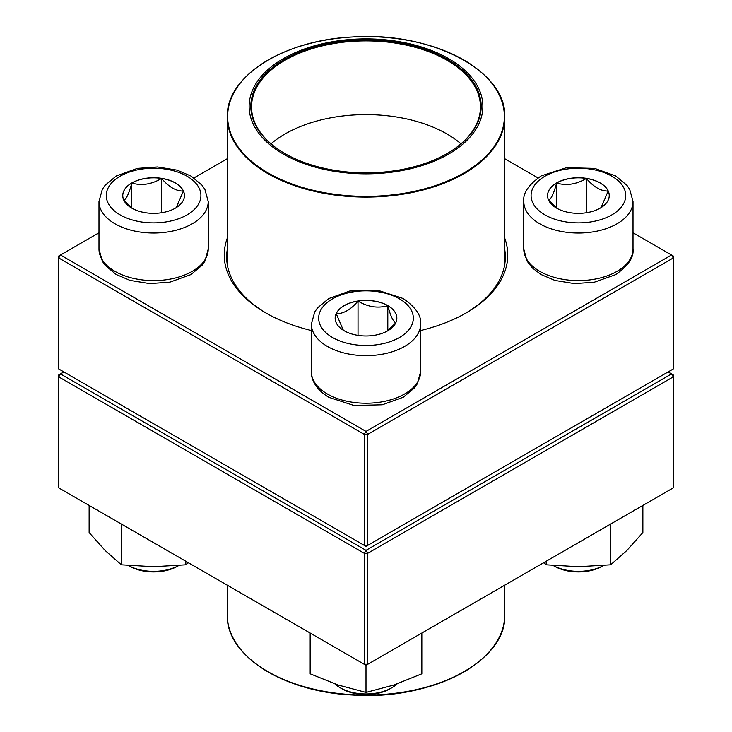<?xml version="1.0" encoding="UTF-8"?>
<svg xmlns="http://www.w3.org/2000/svg" width="732" height="732" viewBox="0 0 732 732"><rect width="100%" height="100%" fill="white"/><g stroke="black" fill="none" stroke-linecap="round" stroke-linejoin="round"><path stroke-width="1.1" d="M367.72 545.367L673.248 368.974L673.248 257.984L367.72 434.378L367.72 545.367L366 546.356L364.28 545.367L364.28 434.378L58.752 257.984L58.752 368.974L364.28 545.367L367.72 545.367M504.723 238.165A141.761 81.847 180 0 1 466.238 312.884A141.761 81.847 180 0 1 420.616 330.535M311.384 330.535A141.761 81.847 180 0 1 265.762 312.884A141.761 81.847 180 0 1 227.277 238.165M98.985 232.776L60.472 255.011L366 431.404L671.528 255.011L633.015 232.776M538.011 177.922L504.723 158.707M227.277 158.707L193.989 177.922M227.277 249.493A139.336 80.447 0 0 0 226.664 256.987A139.336 80.447 0 0 0 266.622 313.378M465.378 313.378A139.336 80.447 0 0 0 505.336 256.987A139.336 80.447 0 0 0 504.723 249.493M58.752 255.999L58.752 257.984L60.472 255.011L58.752 255.999M364.28 434.378L367.72 434.378L366 431.404L364.28 434.378M673.248 257.984L673.248 255.999L671.528 255.011L673.248 257.984M131.797 182.963A30.836 17.797 180 0 1 165.395 179.102A30.836 17.797 180 0 1 184.437 195.545A30.836 17.797 180 0 1 153.601 213.351A30.836 17.797 180 0 1 122.766 195.545A30.836 17.797 180 0 1 131.797 182.963M178.782 565.516L177.629 566.184A33.983 19.618 180 0 1 129.573 566.184L128.42 565.516A36.408 21.018 0 0 0 178.764 565.516M184.437 195.6A30.836 17.797 0 0 0 183.384 191.043L176.266 207.623M132.748 208.666L123.928 200.376M123.818 200.257C126.462 198.958 129.125 193.221 131.797 183.064A30.836 17.797 0 0 0 122.766 195.6M161.58 178.452A30.836 17.797 0 0 0 131.797 183.064C141.66 185.928 151.588 184.391 161.58 178.452C168.854 187.035 176.119 191.235 183.384 191.043A30.836 17.797 0 0 0 161.58 178.452L161.58 212.747M131.797 183.064L131.797 207.97M344.196 330.763A30.836 17.797 180 0 1 335.165 318.173A30.836 17.797 180 0 1 366 300.376A30.836 17.797 180 0 1 396.836 318.173A30.836 17.797 180 0 1 377.803 334.625A30.836 17.797 180 0 1 344.196 330.763M334.963 683.944A36.408 21.018 0 0 0 340.252 687.815A36.408 21.018 0 0 0 391.748 687.815A36.408 21.018 0 0 0 397.037 683.944M340.252 687.815L341.972 688.812L340.252 687.815M391.748 687.815L390.028 688.812A33.983 19.618 180 0 1 341.972 688.812M396.836 318.228A30.836 17.797 0 0 0 387.804 305.692A30.836 17.797 0 0 0 358.021 301.081C367.885 307.001 377.813 308.538 387.804 305.692C390.449 315.776 393.102 321.504 395.783 322.885M395.673 323.004L386.853 331.294M343.335 330.242L336.217 313.671A30.836 17.797 0 0 0 335.165 318.228M358.021 301.081A30.836 17.797 0 0 0 336.217 313.671C343.491 313.854 350.756 309.663 358.021 301.081L358.021 335.375M387.804 305.692L387.804 330.599M600.203 208.135A30.836 17.797 180 0 1 566.605 211.996A30.836 17.797 180 0 1 547.563 195.545A30.836 17.797 180 0 1 578.399 177.748A30.836 17.797 180 0 1 609.234 195.545A30.836 17.797 180 0 1 600.203 208.135M553.236 565.516A36.408 21.018 0 0 0 603.571 565.516L602.427 566.184A33.983 19.618 180 0 1 554.371 566.184L553.218 565.516M602.427 566.184L604.147 565.186M548.616 200.257C551.26 198.958 553.923 193.221 556.594 183.064A30.836 17.797 0 0 0 547.563 195.6M586.378 178.452A30.836 17.797 0 0 0 556.594 183.064C566.458 185.928 576.386 184.391 586.378 178.452C593.643 187.035 600.908 191.226 608.182 191.043A30.836 17.797 0 0 0 586.378 178.452L586.378 212.747M609.234 195.6A30.836 17.797 0 0 0 608.182 191.043L601.063 207.623M557.546 208.666L548.726 200.376M556.594 183.064L556.594 207.97M401.099 41.998A116.882 67.481 180 0 1 445.001 156.09A116.882 67.481 180 0 1 251.9 120.99A116.882 67.481 180 0 1 401.099 41.998M400.596 42.932A115.18 66.502 180 0 1 447.444 153.381A115.18 66.502 180 0 1 284.556 153.381A115.18 66.502 180 0 1 267.519 71.873A115.18 66.502 180 0 1 400.596 42.932M284.812 153.528A114.457 66.081 180 0 1 251.543 106.954A114.457 66.081 180 0 1 400.377 43.929A114.457 66.081 180 0 1 480.457 106.954A114.457 66.081 180 0 1 447.188 153.528M63.904 371.947L60.472 373.924L366 550.327L671.528 373.924L673.248 374.921L673.248 376.898L367.72 553.291L367.72 664.29L673.248 487.896L673.248 376.898L671.528 373.924L668.096 371.947M58.752 376.898L58.752 487.896L364.28 664.29L364.28 553.291L58.752 376.898L60.472 373.924L58.752 374.921L58.752 376.898M366 550.327L364.28 553.291L367.72 553.291L366 550.327M367.72 664.29L364.28 664.29L366 665.278L367.72 664.29M421.833 633.043L421.833 673.815L393.917 685.015L366 692.426L338.083 685.015L310.167 673.815L310.167 633.043M366 665.278L366 692.426M546.163 561.261L546.163 564.811L543.574 562.752M610.634 524.039L610.634 564.811L578.399 566.705L546.163 564.811M642.87 505.428L642.87 532.576L626.748 550.583L610.634 564.811M185.837 561.261L185.837 564.811L153.601 566.705L121.366 564.811L105.252 550.583L89.13 532.576L89.13 505.428M121.366 524.039L121.366 564.811M188.426 562.752L185.837 564.811M187.072 214.869A47.333 27.331 0 0 0 165.853 169.156A47.333 27.331 0 0 0 107.879 202.618A47.333 27.331 0 0 0 187.072 214.869M208.217 249.063L204.896 261.205L202.096 265.277L190.896 274.592L169.851 282.159L149.712 283.586L130.113 280.411L116.077 274.454L105.143 265.323L102.324 261.223L98.985 249.063A54.616 31.531 0 0 0 132.702 278.197A54.616 31.531 0 0 0 192.223 271.362A54.616 31.531 0 0 0 208.217 249.063L208.217 201.492A54.616 31.531 180 0 1 192.223 223.791A54.616 31.531 180 0 1 132.702 230.626A54.616 31.531 180 0 1 98.985 201.492L102.306 189.359L105.106 185.287L116.306 175.973L137.341 168.397L157.49 166.969L177.089 170.144L191.125 176.11L202.05 185.233L204.878 189.332L208.217 201.492M399.471 298.848A47.333 27.331 0 0 0 320.277 311.1A47.333 27.331 0 0 0 378.252 344.571A47.333 27.331 0 0 0 399.471 298.848M420.616 371.691L417.295 383.824L414.495 387.905L403.295 397.22L382.25 404.787L353.977 405.482L328.888 397.32C315.565 389.424 311.018 379.066 311.384 371.691A54.616 31.531 0 0 0 327.378 393.99A54.616 31.531 0 0 0 386.899 400.825A54.616 31.531 0 0 0 420.616 371.691L420.616 324.12A54.616 31.531 180 0 1 366 355.651A54.616 31.531 180 0 1 311.384 324.12L314.705 311.988L317.505 307.916L328.705 298.592L349.75 291.025L378.023 290.329L403.112 298.491C415.758 307.239 421.595 315.785 420.616 324.12M544.928 176.229A47.333 27.331 0 0 0 566.147 221.942A47.333 27.331 0 0 0 624.122 188.472A47.333 27.331 0 0 0 544.928 176.229M633.015 249.063C633.994 257.399 628.157 265.945 615.511 274.692L594.192 282.241L574.318 283.577L554.984 280.438L540.902 274.473L532.21 267.83L526.985 260.995L523.783 249.063A54.616 31.531 0 0 0 557.5 278.197A54.616 31.531 0 0 0 617.021 271.362A54.616 31.531 0 0 0 633.015 249.063L633.015 201.492A54.616 31.531 180 0 1 578.399 233.032A54.616 31.531 180 0 1 523.783 201.492C522.804 193.156 528.641 184.61 541.287 175.863L566.376 167.701L594.659 168.397L615.694 175.973L626.894 185.287L629.694 189.359L633.015 201.492M492.471 84.089A138.723 80.09 180 0 1 504.723 117.001A138.723 80.09 180 0 1 324.34 193.394A138.723 80.09 180 0 1 227.277 117.001A138.723 80.09 180 0 1 239.529 84.089M324.45 192.681A138.366 79.88 0 0 0 497.98 140.48A138.366 79.88 0 0 0 407.55 40.287A138.366 79.88 0 0 0 234.02 92.497A138.366 79.88 0 0 0 324.45 192.681M271.014 143.82A114.457 66.081 180 0 1 400.377 117.66A114.457 66.081 180 0 1 460.986 143.82M504.723 614.999C506.974 661.225 430.599 700.917 352.065 694.997C283.311 691.841 225.831 655.268 227.277 614.999A138.723 80.09 0 0 0 272.844 674.346A138.723 80.09 0 0 0 422.227 688.217A138.723 80.09 0 0 0 504.723 614.999L504.723 585.188M492.471 647.912A138.366 79.88 180 0 1 273.091 674.712A138.366 79.88 180 0 1 239.529 647.912M98.985 249.063L98.985 201.492M311.384 371.691L311.384 324.12M523.783 249.063L523.783 201.492M504.723 264.49L504.723 117.001C506.974 70.775 430.599 31.083 352.065 37.003C283.311 40.159 225.831 76.732 227.277 117.001L227.277 264.49M227.277 614.999L227.277 585.188"/></g></svg>
